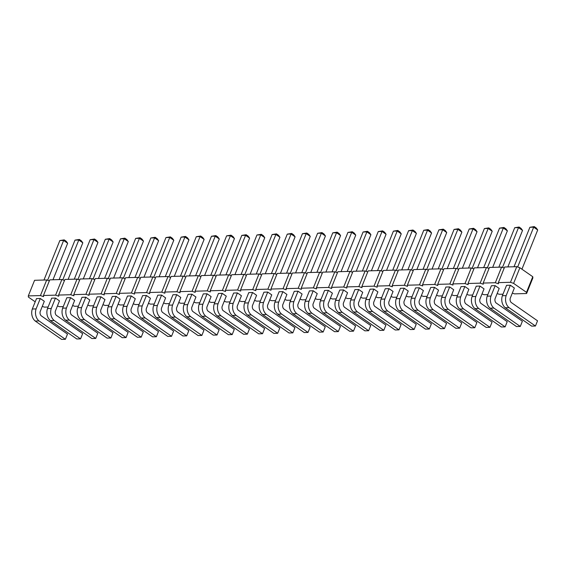 <?xml version="1.0" encoding="UTF-8"?>
<svg xmlns="http://www.w3.org/2000/svg" width="566" height="566" viewBox="0 0 566 566"><rect width="100%" height="100%" fill="white"/><g stroke="black" fill="none" stroke-linecap="round" stroke-linejoin="round"><path stroke-width="0.85" d="M504.228 268.015L501.596 267.11L495.314 282.724L483.187 283.064L483.279 284.231L480.152 283.156L468.025 283.495L468.117 284.663L464.99 283.58L452.857 283.92L452.956 285.087L449.828 284.012L437.695 284.351L437.794 285.519L434.667 284.436L422.533 284.783L422.632 285.943L419.498 284.868L407.371 285.207L407.463 286.375L404.336 285.292L392.21 285.639L392.302 286.799L389.175 285.724L377.048 286.063L377.14 287.231L374.013 286.148L361.879 286.495L361.978 287.655L358.851 286.58L346.717 286.92L346.817 288.087L343.689 287.004L331.556 287.351L331.655 288.511L328.528 287.436L316.394 287.776L316.486 288.943L313.359 287.861L301.232 288.207L301.324 289.368L298.197 288.292L286.071 288.632L286.163 289.799L283.035 288.717L270.909 289.063L271.001 290.224L267.874 289.148L255.74 289.488L255.839 290.655L252.712 289.573L240.578 289.919L240.677 291.08L237.55 290.004L225.417 290.344L225.516 291.511L222.381 290.429L210.255 290.775L210.347 291.936L207.22 290.86L195.093 291.2L195.185 292.367L192.058 291.285L179.931 291.632L180.023 292.799L176.896 291.716L164.763 292.056L164.862 293.223L161.734 292.148L149.601 292.488L149.7 293.655L146.573 292.572L134.439 292.912L134.538 294.079L131.404 293.004L119.277 293.344L119.369 294.511L116.242 293.429L104.116 293.775L104.208 294.936L101.081 293.86L88.954 294.2L89.046 295.367L85.919 294.285L73.785 294.631L73.884 295.792L70.757 294.716L58.623 295.056L58.723 296.223L55.595 295.141L43.462 295.487L43.561 296.648L40.434 295.572L28.3 295.912L28.392 297.079L35.205 301.82M512.315 293.117L514.466 293.86L526.592 293.513L532.875 277.899L532.776 276.732L519.885 267.76L516.758 266.678L504.624 267.018L498.349 282.639L498.441 283.807L495.314 282.724M49.341 280.863L46.709 279.951L34.576 280.297L28.3 295.912M64.503 280.432L61.871 279.526L49.744 279.866L43.462 295.487M79.665 280.007L77.033 279.095L64.906 279.441L58.623 295.056M94.833 279.576L92.194 278.67L80.068 279.01L73.785 294.631M109.995 279.151L107.363 278.239L95.23 278.585L88.954 294.2M125.157 278.72L122.525 277.814L110.391 278.154L104.116 293.775M140.318 278.295L137.687 277.382L125.553 277.729L119.277 293.344M155.48 277.864L152.848 276.958L140.715 277.298L134.439 292.912M170.642 277.439L168.01 276.526L155.883 276.873L149.601 292.488M185.804 277.007L183.172 276.102L171.045 276.441L164.763 292.056M200.972 276.576L198.333 275.67L186.207 276.01L179.931 291.632M216.134 276.151L213.502 275.246L201.369 275.585L195.093 291.2M231.296 275.72L228.664 274.814L216.53 275.154L210.255 290.775M246.458 275.295L243.826 274.383L231.692 274.729L225.417 290.344M261.619 274.864L258.987 273.958L246.861 274.298L240.578 289.919M276.781 274.439L274.149 273.527L262.023 273.873L255.74 289.488M291.95 274.008L289.311 273.102L277.184 273.442L270.909 289.063M307.112 273.583L304.48 272.671L292.346 273.017L286.071 288.632M322.273 273.152L319.641 272.246L307.508 272.586L301.232 288.207M337.435 272.727L334.803 271.814L322.67 272.161L316.394 287.776M352.597 272.296L349.965 271.39L337.838 271.73L331.556 287.351M367.758 271.871L365.127 270.958L353 271.305L346.717 286.92M382.927 271.439L380.288 270.534L368.162 270.873L361.879 286.495M398.089 271.015L395.457 270.102L383.323 270.449L377.048 286.063M413.251 270.583L410.619 269.678L398.485 270.017L392.21 285.639M428.412 270.159L425.781 269.246L413.647 269.593L407.371 285.207M443.574 269.727L440.942 268.822L428.809 269.161L422.533 284.783M458.736 269.303L456.104 268.39L443.977 268.737L437.695 284.351M473.898 268.871L471.266 267.966L459.139 268.305L452.857 283.92M489.066 268.447L486.427 267.534L474.301 267.881L468.025 283.495M501.596 267.11L489.463 267.449L483.187 283.064M42.273 306.39L44.417 307.133L48.103 307.027M63.265 306.602L59.579 306.701L57.435 305.965M78.426 306.171L74.74 306.277L72.597 305.534M93.588 305.746L89.902 305.845L87.758 305.109M108.75 305.315L105.064 305.421L102.92 304.678M123.919 304.89L120.233 304.989L118.082 304.253M139.08 304.458L135.394 304.565L133.251 303.822M154.242 304.034L150.556 304.133L148.412 303.397M169.404 303.602L165.718 303.709L163.574 302.966M184.566 303.178L180.879 303.277L178.736 302.541M199.727 302.746L196.041 302.852L193.897 302.11M214.889 302.315L211.203 302.421L209.059 301.685M230.058 301.89L226.372 301.996L224.221 301.254M245.22 301.459L241.533 301.565L239.39 300.829M260.381 301.034L256.695 301.14L254.551 300.397M275.543 300.603L271.857 300.709L269.713 299.966M290.705 300.178L287.019 300.284L284.875 299.541M305.866 299.747L302.18 299.853L300.037 299.11M321.035 299.322L317.349 299.428L315.198 298.685M336.197 298.89L332.511 298.997L330.367 298.254M351.359 298.466L347.673 298.565L345.529 297.829M366.52 298.034L362.834 298.14L360.691 297.398M381.682 297.61L377.996 297.709L375.852 296.973M396.844 297.178L393.158 297.284L391.014 296.542M412.013 296.754L408.327 296.853L406.176 296.117M427.174 296.322L423.488 296.428L421.337 295.685M442.336 295.898L438.65 295.997L436.506 295.261M457.498 295.466L453.812 295.572L451.668 294.829M472.66 295.042L468.973 295.141L466.83 294.405M487.821 294.61L484.135 294.716L481.991 293.973M502.983 294.186L499.297 294.285L497.153 293.549M526.592 293.513L526.5 292.353L513.603 283.375L510.475 282.293L498.349 282.639M70.616 297.638L66.823 297.744L62.642 308.159L66.427 308.046L70.616 297.638L74.641 300.44L70.46 310.854A3.835 2.943 88.4 0 0 71.429 314.859L97.812 333.233L95.725 338.44L69.335 320.066A9.551 7.33 -91.6 0 1 66.427 308.046M85.777 297.207L81.985 297.313L77.804 307.727L81.589 307.621L85.777 297.207L89.803 300.015L85.622 310.423A3.835 2.943 88.4 0 0 86.591 314.427L112.981 332.801L110.886 338.008L84.497 319.634A9.551 7.33 -91.6 0 1 81.589 307.621M100.939 296.782L97.147 296.888L92.966 307.296L96.758 307.189L100.939 296.782L104.972 299.584L100.783 309.998A3.835 2.943 88.4 0 0 101.753 314.003L128.142 332.376L126.048 337.584L99.658 319.21A9.551 7.33 -91.6 0 1 96.758 307.189M116.101 296.351L112.316 296.457L108.127 306.871L111.919 306.765L116.101 296.351L120.134 299.159L115.945 309.567A3.835 2.943 88.4 0 0 116.914 313.571L143.304 331.945L141.21 337.152L114.82 318.778A9.551 7.33 -91.6 0 1 111.919 306.765M176.755 294.638L172.963 294.745L168.781 305.159L172.566 305.053L176.755 294.638L180.78 297.447L176.599 307.854A3.835 2.943 88.4 0 0 177.568 311.859L203.951 330.233L201.864 335.44L175.474 317.066A9.551 7.33 -91.6 0 1 172.566 305.053M161.593 295.07L157.801 295.176L153.612 305.583L157.405 305.477L161.593 295.07L165.619 297.872L161.437 308.286A3.835 2.943 88.4 0 0 162.407 312.291L188.789 330.664L186.702 335.864L160.312 317.498A9.551 7.33 -91.6 0 1 157.405 305.477M131.27 295.926L127.477 296.032L123.289 306.439L127.081 306.333L131.27 295.926L135.295 298.728L131.107 309.142A3.835 2.943 88.4 0 0 132.076 313.147L158.466 331.52L156.372 336.72L129.982 318.354A9.551 7.33 -91.6 0 1 127.081 306.333M146.431 295.494L142.639 295.601L138.451 306.015L142.243 305.909L146.431 295.494L150.457 298.303L146.276 308.711A3.835 2.943 88.4 0 0 147.238 312.715L173.628 331.089L171.533 336.296L145.151 317.922A9.551 7.33 -91.6 0 1 142.243 305.909M207.078 293.782L203.293 293.888L199.105 304.303L202.897 304.197L207.078 293.782L211.111 296.591L206.923 306.998A3.835 2.943 88.4 0 0 207.892 311.003L234.282 329.377L232.187 334.584L205.798 316.21A9.551 7.33 -91.6 0 1 202.897 304.197M191.916 294.214L188.124 294.32L183.943 304.727L187.735 304.621L191.916 294.214L195.949 297.016L191.761 307.43A3.835 2.943 88.4 0 0 192.73 311.434L219.12 329.808L217.026 335.008L190.636 316.642A9.551 7.33 -91.6 0 1 187.735 304.621M313.217 290.783L309.432 290.896L305.244 301.303L309.036 301.197L313.217 290.783L317.25 293.591L313.062 303.999A3.835 2.943 88.4 0 0 314.031 308.01L340.421 326.377L338.327 331.584L311.937 313.21A9.551 7.33 -91.6 0 1 309.036 301.197M298.056 291.214L294.263 291.32L290.082 301.735L293.874 301.628L298.056 291.214L302.088 294.016L297.9 304.43A3.835 2.943 88.4 0 0 298.869 308.435L325.259 326.808L323.165 332.016L296.775 313.642A9.551 7.33 -91.6 0 1 293.874 301.628M267.732 292.07L263.94 292.176L259.759 302.591L263.544 302.485L267.732 292.07L271.758 294.872L267.577 305.286A3.835 2.943 88.4 0 0 268.546 309.291L294.928 327.664L292.841 332.872L266.452 314.498A9.551 7.33 -91.6 0 1 263.544 302.485M282.894 291.639L279.102 291.752L274.92 302.159L278.713 302.053L282.894 291.639L286.927 294.447L282.738 304.862A3.835 2.943 88.4 0 0 283.707 308.866L310.097 327.233L308.003 332.44L281.613 314.066A9.551 7.33 -91.6 0 1 278.713 302.053M252.57 292.495L248.778 292.608L244.59 303.015L248.382 302.909L252.57 292.495L256.596 295.303L252.415 305.718A3.835 2.943 88.4 0 0 253.377 309.722L279.767 328.089L277.673 333.296L251.29 314.929A9.551 7.33 -91.6 0 1 248.382 302.909M237.409 292.926L233.617 293.032L229.428 303.447L233.22 303.341L237.409 292.926L241.434 295.728L237.246 306.142A3.835 2.943 88.4 0 0 238.215 310.147L264.605 328.521L262.511 333.728L236.128 315.354A9.551 7.33 -91.6 0 1 233.22 303.341M222.24 293.358L218.455 293.464L214.266 303.871L218.059 303.765L222.24 293.358L226.273 296.16L222.084 306.574A3.835 2.943 88.4 0 0 223.054 310.578L249.443 328.952L247.349 334.152L220.959 315.786A9.551 7.33 -91.6 0 1 218.059 303.765M343.548 289.926L339.756 290.033L335.567 300.447L339.359 300.341L343.548 289.926L347.574 292.735L343.392 303.143A3.835 2.943 88.4 0 0 344.354 307.154L370.744 325.521L368.65 330.728L342.267 312.354A9.551 7.33 -91.6 0 1 339.359 300.341M328.386 290.358L324.594 290.464L320.406 300.879L324.198 300.765L328.386 290.358L332.412 293.16L328.223 303.574A3.835 2.943 88.4 0 0 329.193 307.579L355.582 325.952L353.488 331.16L327.098 312.786A9.551 7.33 -91.6 0 1 324.198 300.765M510.334 285.222L506.549 285.328L502.36 295.735L506.153 295.629L510.334 285.222L514.367 288.023L510.178 298.438A3.835 2.943 88.4 0 0 511.148 302.442L537.537 320.816L535.443 326.016L509.053 307.649A9.551 7.33 -91.6 0 1 506.153 295.629M495.172 285.646L491.387 285.752L487.199 296.167L490.991 296.06L495.172 285.646L499.205 288.455L495.017 298.862A3.835 2.943 88.4 0 0 495.986 302.867L522.376 321.24L520.281 326.448L493.892 308.074A9.551 7.33 -91.6 0 1 490.991 296.06M464.849 286.502L461.057 286.608L456.875 297.023L460.66 296.917L464.849 286.502L468.874 289.311L464.693 299.718A3.835 2.943 88.4 0 0 465.662 303.723L492.045 322.096L489.958 327.304L463.568 308.93A9.551 7.33 -91.6 0 1 460.66 296.917M480.01 286.078L476.218 286.184L472.037 296.591L475.829 296.485L480.01 286.078L484.043 288.879L479.855 299.294A3.835 2.943 88.4 0 0 480.824 303.298L507.214 321.672L505.12 326.872L478.73 308.505A9.551 7.33 -91.6 0 1 475.829 296.485M449.687 286.934L445.895 287.04L441.706 297.447L445.499 297.341L449.687 286.934L453.713 289.735L449.531 300.15A3.835 2.943 88.4 0 0 450.501 304.154L476.883 322.528L474.796 327.728L448.406 309.361A9.551 7.33 -91.6 0 1 445.499 297.341M404.195 288.214L400.41 288.32L396.221 298.735L400.013 298.629L404.195 288.214L408.228 291.023L404.039 301.43A3.835 2.943 88.4 0 0 405.008 305.435L431.398 323.809L429.304 329.016L402.914 310.642A9.551 7.33 -91.6 0 1 400.013 298.629M419.364 287.79L415.571 287.896L411.383 298.303L415.175 298.197L419.364 287.79L423.389 290.591L419.201 301.006A3.835 2.943 88.4 0 0 420.17 305.01L446.56 323.384L444.466 328.591L418.076 310.218A9.551 7.33 -91.6 0 1 415.175 298.197M434.525 287.358L430.733 287.464L426.545 297.879L430.337 297.773L434.525 287.358L438.551 290.167L434.37 300.574A3.835 2.943 88.4 0 0 435.332 304.579L461.722 322.953L459.627 328.16L433.245 309.786A9.551 7.33 -91.6 0 1 430.337 297.773M358.71 289.502L354.917 289.608L350.736 300.022L354.521 299.909L358.71 289.502L362.735 292.304L358.554 302.718A3.835 2.943 88.4 0 0 359.523 306.722L385.906 325.096L383.819 330.303L357.429 311.93A9.551 7.33 -91.6 0 1 354.521 299.909M373.871 289.07L370.079 289.176L365.898 299.591L369.683 299.485L373.871 289.07L377.897 291.879L373.716 302.286A3.835 2.943 88.4 0 0 374.685 306.298L401.075 324.665L398.98 329.872L372.591 311.498A9.551 7.33 -91.6 0 1 369.683 299.485M389.033 288.646L385.241 288.752L381.06 299.166L384.852 299.053L389.033 288.646L393.066 291.448L388.877 301.862A3.835 2.943 88.4 0 0 389.847 305.866L416.236 324.24L414.142 329.447L387.752 311.074A9.551 7.33 -91.6 0 1 384.852 299.053M40.292 298.494L36.5 298.6L32.312 309.015L36.104 308.902L40.292 298.494L44.318 301.296L40.129 311.71A3.835 2.943 88.4 0 0 41.099 315.715L67.488 334.089L65.394 339.296L39.004 320.922A9.551 7.33 -91.6 0 1 36.104 308.902M55.454 298.063L51.662 298.169L47.473 308.583L51.265 308.477L55.454 298.063L59.48 300.871L55.298 311.279A3.835 2.943 88.4 0 0 56.26 315.283L82.65 333.657L80.556 338.864L54.173 320.49A9.551 7.33 -91.6 0 1 51.265 308.477M46.709 279.951L40.434 295.572M61.871 279.526L55.595 295.141M77.033 279.095L70.757 294.716M92.194 278.67L85.919 294.285M107.363 278.239L101.081 293.86M122.525 277.814L116.242 293.429M137.687 277.382L131.404 293.004M152.848 276.958L146.573 292.572M168.01 276.526L161.734 292.148M183.172 276.102L176.896 291.716M198.333 275.67L192.058 291.285M213.502 275.246L207.22 290.86M228.664 274.814L222.381 290.429M243.826 274.383L237.55 290.004M258.987 273.958L252.712 289.573M274.149 273.527L267.874 289.148M289.311 273.102L283.035 288.717M304.48 272.671L298.197 288.292M319.641 272.246L313.359 287.861M334.803 271.814L328.528 287.436M349.965 271.39L343.689 287.004M365.127 270.958L358.851 286.58M380.288 270.534L374.013 286.148M395.457 270.102L389.175 285.724M410.619 269.678L404.336 285.292M425.781 269.246L419.498 284.868M440.942 268.822L434.667 284.436M456.104 268.39L449.828 284.012M471.266 267.966L464.99 283.58M486.427 267.534L480.152 283.156M532.776 276.732L526.5 292.353M519.885 267.76L513.603 283.375M516.758 266.678L510.475 282.293M74.288 279.172L90.157 239.701L93.949 239.595L97.975 242.397L83.294 278.918M77.945 279.413L93.949 239.595L94.529 239.015L96.545 240.423L97.975 242.397M89.449 278.748L105.318 239.269L109.111 239.163L113.143 241.965L98.456 278.493M93.107 278.981L109.111 239.163L109.698 238.59L111.707 239.991L113.143 241.965M104.618 278.316L120.487 238.845L124.272 238.732L128.305 241.54L113.624 278.062M108.269 278.55L124.272 238.732L124.86 238.159L126.869 239.567L128.305 241.54M123.43 278.125L139.434 238.307L143.467 241.109L128.786 277.637M119.78 277.892L135.649 238.413L139.434 238.307L140.021 237.734L142.038 239.135L143.467 241.109M180.427 276.18L196.296 236.701L200.088 236.595L204.121 239.397L189.433 275.925M184.084 276.413L200.088 236.595L200.668 236.022L202.685 237.423L204.121 239.397M168.916 276.838L184.926 237.02L188.952 239.828L174.271 276.35M165.265 276.604L181.134 237.126L184.926 237.02L185.506 236.446L187.523 237.854L188.952 239.828M138.592 277.694L154.603 237.876L158.629 240.684L143.948 277.206M134.941 277.46L150.811 237.989L154.603 237.876L155.183 237.303L157.199 238.71L158.629 240.684M153.754 277.269L169.765 237.451L173.79 240.253L159.11 276.781M150.103 277.036L165.972 237.557L169.765 237.451L170.345 236.878L172.361 238.279L173.79 240.253M210.757 275.317L226.626 235.845L230.412 235.739L234.444 238.541L219.764 275.069M214.408 275.557L230.412 235.739L230.999 235.166L233.008 236.567L234.444 238.541M199.246 275.982L215.25 236.164L219.283 238.972L204.595 275.493M195.588 275.748L211.458 236.27L215.25 236.164L215.837 235.59L217.846 236.991L219.283 238.972M320.547 272.557L336.558 232.739L340.583 235.548L325.903 272.069M316.896 272.324L332.766 232.845L336.558 232.739L337.138 232.166L339.154 233.567L340.583 235.548M301.735 272.748L317.604 233.277L321.389 233.171L325.422 235.972L310.741 272.494M305.385 272.989L321.389 233.171L321.976 232.598L323.985 233.999L325.422 235.972M275.062 273.845L291.065 234.027L295.091 236.829L280.411 273.35M271.404 273.604L287.273 234.133L291.065 234.027L291.646 233.454L293.662 234.855L295.091 236.829M290.224 273.413L306.227 233.595L310.26 236.404L295.572 272.925M286.566 273.18L302.435 233.701L306.227 233.595L306.814 233.022L308.824 234.423L310.26 236.404M259.893 274.269L275.904 234.451L279.929 237.26L265.249 273.781M256.242 274.036L272.112 234.557L275.904 234.451L276.484 233.878L278.5 235.279L279.929 237.26M241.081 274.46L256.95 234.989L260.742 234.883L264.768 237.685L250.087 274.206M244.731 274.701L260.742 234.883L261.322 234.31L263.339 235.711L264.768 237.685M225.919 274.892L241.788 235.414L245.58 235.307L249.606 238.116L234.925 274.637M229.57 275.126L245.58 235.307L246.16 234.734L248.177 236.135L249.606 238.116M350.87 271.701L366.881 231.883L370.907 234.692L356.226 271.213M347.22 271.468L363.089 231.989L366.881 231.883L367.461 231.31L369.478 232.711L370.907 234.692M332.058 271.892L347.927 232.421L351.719 232.315L355.745 235.116L341.065 271.638M335.709 272.133L351.719 232.315L352.3 231.742L354.316 233.142L355.745 235.116M517.664 266.989L533.674 227.171L537.7 229.98L521.937 269.19M514.013 266.756L529.882 227.277L533.674 227.171L534.254 226.598L536.271 227.999L537.7 229.98M502.502 267.421L518.506 227.603L522.538 230.404L507.858 266.933M498.851 267.187L514.72 227.709L518.506 227.603L519.093 227.03L521.102 228.431L522.538 230.404M472.178 268.277L488.182 228.459L492.215 231.261L477.527 267.789M468.521 268.043L484.39 228.565L488.182 228.459L488.762 227.886L490.779 229.287L492.215 231.261M483.682 267.612L499.552 228.14L503.344 228.027L507.377 230.836L492.689 267.357M487.34 267.845L503.344 228.027L503.931 227.454L505.94 228.862L507.377 230.836M453.359 268.468L469.228 228.997L473.02 228.883L477.046 231.692L462.365 268.213M457.01 268.701L473.02 228.883L473.601 228.31L475.617 229.718L477.046 231.692M407.874 269.756L423.743 230.277L427.528 230.171L431.561 232.973L416.88 269.501M411.524 269.989L427.528 230.171L428.115 229.598L430.132 230.999L431.561 232.973M426.686 269.558L442.697 229.739L446.723 232.548L432.042 269.069M423.035 269.324L438.905 229.853L442.697 229.739L443.277 229.166L445.293 230.574L446.723 232.548M441.848 269.133L457.859 229.315L461.884 232.117L447.204 268.645M438.197 268.9L454.066 229.421L457.859 229.315L458.439 228.742L460.455 230.143L461.884 232.117M362.382 271.036L378.251 231.565L382.043 231.459L386.069 234.26L371.388 270.781M366.039 271.277L382.043 231.459L382.623 230.886L384.639 232.286L386.069 234.26M377.543 270.612L393.412 231.133L397.205 231.027L401.237 233.829L386.55 270.357M381.201 270.845L397.205 231.027L397.792 230.454L399.801 231.855L401.237 233.829M396.363 270.421L412.366 230.603L416.399 233.404L401.719 269.925M392.712 270.18L408.581 230.709L412.366 230.603L412.954 230.022L414.963 231.43L416.399 233.404M47.615 280.269L63.625 240.451L67.651 243.253L52.971 279.774M43.964 280.029L59.833 240.557L63.625 240.451L64.206 239.871L66.222 241.279L67.651 243.253M59.126 279.604L74.995 240.125L78.787 240.019L82.813 242.821L68.132 279.349M62.776 279.837L78.787 240.019L79.367 239.446L81.384 240.847L82.813 242.821M97.812 333.233L95.725 338.44L91.933 338.546L65.543 320.172A9.551 7.33 -91.6 0 1 62.642 308.159M112.981 332.801L110.886 338.008L107.094 338.114L80.705 319.74A9.551 7.33 -91.6 0 1 77.804 307.727M128.142 332.376L126.048 337.584L122.256 337.69L95.866 319.316A9.551 7.33 -91.6 0 1 92.966 307.296M143.304 331.945L141.21 337.152L137.418 337.258L111.028 318.884A9.551 7.33 -91.6 0 1 108.127 306.871M203.951 330.233L201.864 335.44L198.072 335.546L171.682 317.172A9.551 7.33 -91.6 0 1 168.781 305.159M188.789 330.664L186.702 335.864L182.91 335.978L156.52 317.604A9.551 7.33 -91.6 0 1 153.612 305.583M158.466 331.52L156.372 336.72L152.579 336.834L126.197 318.46A9.551 7.33 -91.6 0 1 123.289 306.439M173.628 331.089L171.533 336.296L167.748 336.402L141.359 318.028A9.551 7.33 -91.6 0 1 138.451 306.015M234.282 329.377L232.187 334.584L228.395 334.69L202.005 316.316A9.551 7.33 -91.6 0 1 199.105 304.303M219.12 329.808L217.026 335.008L213.233 335.114L186.844 316.748A9.551 7.33 -91.6 0 1 183.943 304.727M340.421 326.377L338.327 331.584L334.534 331.69L308.152 313.323A9.551 7.33 -91.6 0 1 305.244 301.303M325.259 326.808L323.165 332.016L319.373 332.122L292.983 313.748A9.551 7.33 -91.6 0 1 290.082 301.735M294.928 327.664L292.841 332.872L289.049 332.978L262.659 314.604A9.551 7.33 -91.6 0 1 259.759 302.591M310.097 327.233L308.003 332.44L304.211 332.546L277.821 314.18A9.551 7.33 -91.6 0 1 274.92 302.159M279.767 328.089L277.673 333.296L273.887 333.402L247.498 315.036A9.551 7.33 -91.6 0 1 244.59 303.015M264.605 328.521L262.511 333.728L258.726 333.834L232.336 315.46A9.551 7.33 -91.6 0 1 229.428 303.447M249.443 328.952L247.349 334.152L243.557 334.258L217.174 315.892A9.551 7.33 -91.6 0 1 214.266 303.871M370.744 325.521L368.65 330.728L364.865 330.834L338.475 312.46A9.551 7.33 -91.6 0 1 335.567 300.447M355.582 325.952L353.488 331.16L349.696 331.266L323.313 312.892A9.551 7.33 -91.6 0 1 320.406 300.879M537.537 320.816L535.443 326.016L531.651 326.129L505.268 307.755A9.551 7.33 -91.6 0 1 502.36 295.735M522.376 321.24L520.281 326.448L516.489 326.554L490.099 308.18A9.551 7.33 -91.6 0 1 487.199 296.167M492.045 322.096L489.958 327.304L486.166 327.41L459.776 309.036A9.551 7.33 -91.6 0 1 456.875 297.023M507.214 321.672L505.12 326.872L501.327 326.985L474.938 308.611A9.551 7.33 -91.6 0 1 472.037 296.591M476.883 322.528L474.796 327.728L471.004 327.841L444.614 309.468A9.551 7.33 -91.6 0 1 441.706 297.447M431.398 323.809L429.304 329.016L425.512 329.122L399.122 310.748A9.551 7.33 -91.6 0 1 396.221 298.735M446.56 323.384L444.466 328.591L440.673 328.697L414.291 310.324A9.551 7.33 -91.6 0 1 411.383 298.303M461.722 322.953L459.627 328.16L455.842 328.266L429.452 309.892A9.551 7.33 -91.6 0 1 426.545 297.879M385.906 325.096L383.819 330.303L380.027 330.41L353.637 312.036A9.551 7.33 -91.6 0 1 350.736 300.022M401.075 324.665L398.98 329.872L395.188 329.978L368.799 311.604A9.551 7.33 -91.6 0 1 365.898 299.591M416.236 324.24L414.142 329.447L410.35 329.554L383.96 311.18A9.551 7.33 -91.6 0 1 381.06 299.166M67.488 334.089L65.394 339.296L61.602 339.402L35.219 321.028A9.551 7.33 -91.6 0 1 32.312 309.015M82.65 333.657L80.556 338.864L76.771 338.97L50.381 320.597A9.551 7.33 -91.6 0 1 47.473 308.583M94.529 239.015L90.157 239.701M109.698 238.59L105.318 239.269M124.86 238.159L120.487 238.845M140.021 237.734L135.649 238.413M200.668 236.022L196.296 236.701M185.506 236.446L181.134 237.126M155.183 237.303L150.811 237.989M170.345 236.878L165.972 237.557M230.999 235.166L226.626 235.845M215.837 235.59L211.458 236.27M337.138 232.166L332.766 232.845M321.976 232.598L317.604 233.277M291.646 233.454L287.273 234.133M306.814 233.022L302.435 233.701M276.484 233.878L272.112 234.557M261.322 234.31L256.95 234.989M246.16 234.734L241.788 235.414M367.461 231.31L363.089 231.989M352.3 231.742L347.927 232.421M534.254 226.598L529.882 227.277M519.093 227.03L514.72 227.709M488.762 227.886L484.39 228.565M503.931 227.454L499.552 228.14M473.601 228.31L469.228 228.997M428.115 229.598L423.743 230.277M443.277 229.166L438.905 229.853M458.439 228.742L454.066 229.421M382.623 230.886L378.251 231.565M397.792 230.454L393.412 231.133M412.954 230.022L408.581 230.709M64.206 239.871L59.833 240.557M79.367 239.446L74.995 240.125M65.543 320.172L69.335 320.066M80.705 319.74L84.497 319.634M95.866 319.316L99.658 319.21M111.028 318.884L114.82 318.778M171.682 317.172L175.474 317.066M156.52 317.604L160.312 317.498M126.197 318.46L129.982 318.354M141.359 318.028L145.151 317.922M202.005 316.316L205.798 316.21M186.844 316.748L190.636 316.642M308.152 313.323L311.937 313.21M292.983 313.748L296.775 313.642M262.659 314.604L266.452 314.498M277.821 314.18L281.613 314.066M247.498 315.036L251.29 314.929M232.336 315.46L236.128 315.354M217.174 315.892L220.959 315.786M338.475 312.46L342.267 312.354M323.313 312.892L327.098 312.786M505.268 307.755L509.053 307.649M490.099 308.18L493.892 308.074M459.776 309.036L463.568 308.93M474.938 308.611L478.73 308.505M444.614 309.468L448.406 309.361M399.122 310.748L402.914 310.642M414.291 310.324L418.076 310.218M429.452 309.892L433.245 309.786M353.637 312.036L357.429 311.93M368.799 311.604L372.591 311.498M383.96 311.18L387.752 311.074M35.219 321.028L39.004 320.922M50.381 320.597L54.173 320.49"/></g></svg>
